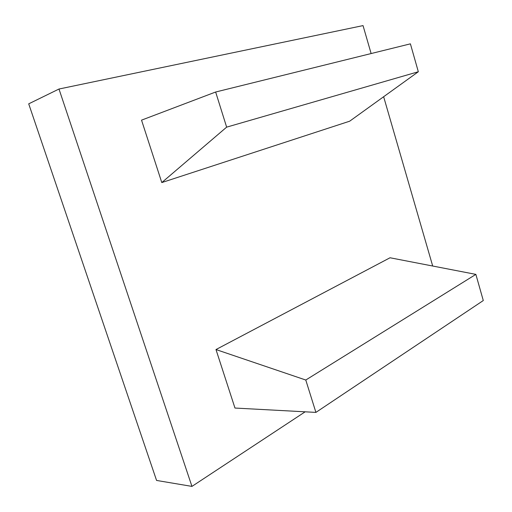 <?xml version="1.0" encoding="UTF-8"?>
<svg xmlns="http://www.w3.org/2000/svg" width="512" height="512" viewBox="0 0 512 512"><rect width="100%" height="100%" fill="white"/><g stroke="black" fill="none" stroke-linecap="round" stroke-linejoin="round"><path stroke-width="0.77" d="M315.91 412.397L483.29 300.544L475.866 274.381L305.779 380.026L215.981 349.549L234.97 408.045L315.91 412.397L305.779 380.026M475.866 274.381L390.029 257.766L215.981 349.549M226.643 127.142L161.792 182.566L141.536 120.147L215.648 92.013L226.643 127.142L418.33 71.744L349.67 121.197L161.792 182.566M215.648 92.013L410.4 43.84L418.33 71.744M432.698 266.022L383.642 96.73M371.13 53.555L363.034 25.6L58.989 89.024L28.71 103.84L156.57 480.442L191.949 486.4L58.989 89.024M305.139 411.821L191.949 486.4"/></g></svg>
